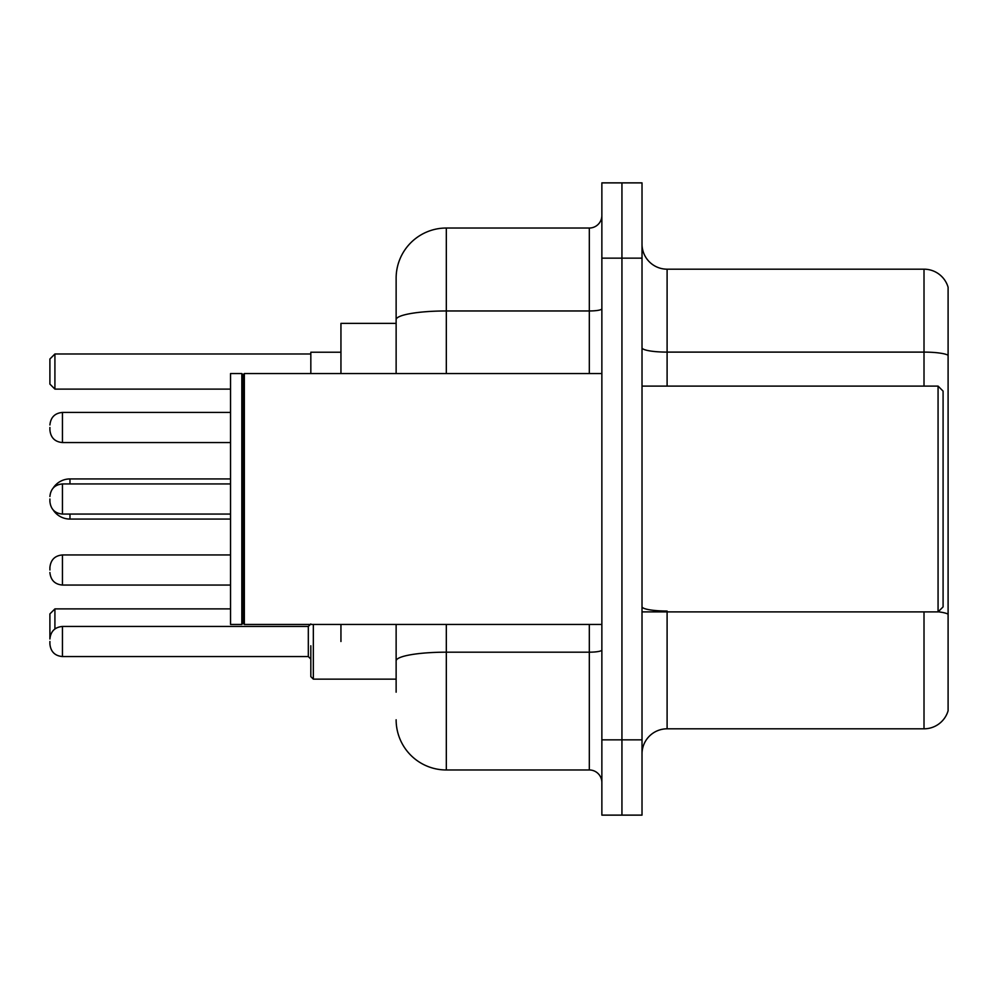 <?xml version="1.0" encoding="UTF-8"?>
<svg xmlns="http://www.w3.org/2000/svg" width="998" height="998" viewBox="0 0 998 998"><rect width="100%" height="100%" fill="white"/><g stroke="black" fill="none" stroke-linecap="round" stroke-linejoin="round"><path stroke-width="1.5" d="M396.131 323.377L340.942 323.377L340.942 373.551M340.942 641.502L340.942 624.449M396.131 692.188L396.131 624.449M601.869 739.855L601.869 815.129L621.941 815.129L621.941 739.855L621.941 815.129L642.013 815.129L642.013 739.855L621.941 739.855L621.941 258.145L621.941 739.855L601.869 739.855L601.869 258.145L621.941 258.145L621.941 182.871L621.941 258.145L642.013 258.145L642.013 739.855M642.013 258.145L642.013 182.871L601.869 182.871L601.869 258.145M446.318 624.449L446.318 769.969L589.319 769.969L589.319 624.449M396.131 373.551L396.131 278.217A50.174 50.174 0 0 1 446.318 228.031L589.319 228.031A12.55 12.55 0 0 0 601.869 215.493M396.131 278.217L396.131 305.812M601.869 782.507A12.55 12.55 0 0 0 589.319 769.969M446.318 769.969A50.174 50.174 0 0 1 396.131 719.783M642.013 753.914A25.087 25.087 0 0 1 667.101 728.814L924.011 728.814L924.011 611.899M948.1 287.249A25.087 25.087 0 0 0 924.011 269.186A25.087 25.087 0 0 1 948.1 287.249L948.1 710.751A25.087 25.087 0 0 1 924.011 728.814M948.1 355.251A25.087 4.354 180 0 0 924.011 352.107L924.011 269.186L667.101 269.186A25.087 25.087 0 0 1 642.013 244.086A25.087 25.087 0 0 0 667.101 269.186L667.101 386.101M948.1 355.6L948.1 614.169A25.087 4.354 180 0 0 938.17 611.799M313.335 624.449L313.335 679.139L310.827 676.632L310.827 645.768M340.942 352.232L310.827 352.232L310.827 373.551M62.45 626.457L308.32 626.457L308.32 656.559L62.45 656.559L62.45 626.457C54.89 627.131 50.711 631.31 49.9 638.994L49.9 613.907L54.915 608.892L230.538 608.892M54.915 608.892L54.915 628.965M54.915 389.108L49.9 384.093L49.9 359.006L54.915 353.978L54.915 389.108L230.538 389.108M54.915 353.978L310.827 353.978M69.972 483.943L69.972 478.928A20.072 20.072 0 0 0 53.119 488.109M230.538 519.072L69.972 519.072A20.072 20.072 0 0 1 53.119 509.891M938.07 386.101L943.085 391.116L943.085 606.884L938.07 611.899L938.07 386.101L642.013 386.101M244.348 624.449L243.088 623.189L243.088 374.811L244.348 373.551L244.348 624.449L601.869 624.449M241.828 624.449L230.538 624.449L230.538 373.551L241.828 373.551L241.828 624.449L243.088 623.189M49.9 570.008L49.9 567.5L49.9 570.008M49.9 641.502L49.9 644.022L49.9 641.502M49.9 427.493L49.9 430.001L49.9 427.493M49.9 499L49.9 501.507L49.9 499M601.869 649.997A12.55 2.183 0 0 1 589.319 652.181L446.318 652.181A50.174 8.708 180 0 0 396.131 660.901M446.318 228.031L446.318 310.964L589.319 310.964L589.319 228.031M396.131 319.684A50.174 8.708 180 0 1 446.318 310.964L446.318 373.551M589.319 373.551L589.319 310.964A12.55 2.183 0 0 0 601.869 308.781M667.101 611.899L667.101 728.814M924.011 386.101L924.011 352.107L667.101 352.107A25.087 4.354 0 0 1 642.013 347.753M667.101 611.038A25.087 4.354 0 0 1 642.013 606.672M69.972 519.072L69.972 514.057M49.9 567.5C50.711 559.803 54.89 555.624 62.45 554.95L62.45 585.053L230.538 585.053M230.538 412.436L62.45 412.436L62.45 442.551C54.89 441.877 50.711 437.698 49.9 430.001M230.538 483.943L62.45 483.943L62.45 514.057C54.89 513.384 50.711 509.192 49.9 501.507M230.538 478.928L69.972 478.928M642.013 611.899L938.07 611.899M243.088 374.811L241.828 373.551M244.348 373.551L601.869 373.551M62.45 554.95L230.538 554.95M62.45 585.053C54.89 584.379 50.711 580.2 49.9 572.515M313.335 679.139L310.827 676.632L313.335 679.139L396.131 679.139M308.32 656.559L310.827 659.067M62.45 656.559C54.89 655.886 50.711 651.706 49.9 644.022M308.32 626.457L310.827 623.95M62.45 442.551L230.538 442.551M62.45 412.436C54.89 413.11 50.711 417.301 49.9 424.986M62.45 514.057L230.538 514.057M62.45 483.943C54.89 484.616 50.711 488.808 49.9 496.493"/></g></svg>
